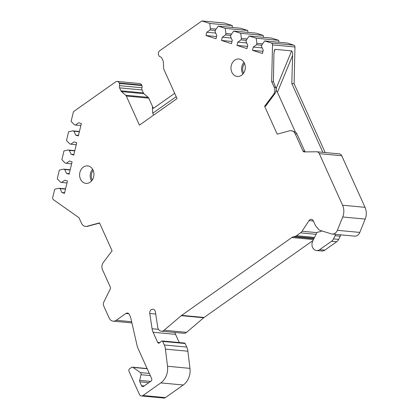 <?xml version="1.0" encoding="UTF-8"?>
<svg xmlns="http://www.w3.org/2000/svg" width="419" height="419" viewBox="0 0 419 419"><rect width="100%" height="100%" fill="white"/><g stroke="black" fill="none" stroke-linecap="round" stroke-linejoin="round"><path stroke-width="0.63" d="M150.285 375.586L141.035 374.722L139.668 380.384A1.917 1.561 -84.7 0 0 139.794 381.829L141.528 385.674A1.917 1.561 -84.7 0 0 142.727 386.606A1.917 1.561 -84.7 0 0 143.649 386.349L150.987 381.164A1.917 1.561 95.3 0 0 151.62 378.546L137.992 348.362A12.764 10.402 -84.7 0 1 137.113 345.727L130.979 318.786A12.764 10.402 -84.7 0 0 130.1 316.151L129.408 314.617A3.19 2.603 -84.7 0 0 127.413 313.061A3.19 2.603 -84.7 0 0 125.878 313.491L116.241 320.294L131.65 321.729M264.672 40.926L287.125 43.016L293.85 45.158A1.917 1.561 95.3 0 1 294.966 46.991L272.512 44.896A1.917 1.561 -84.7 0 0 271.397 43.063L264.672 40.926L261.849 44.938L261.503 46.368L263.252 50.249L262.462 53.512L252.474 50.332L253.265 47.069L256.507 44.775L256.852 43.346L256.234 38.239L249.185 35.997L246.362 40.009L246.016 41.439L247.765 45.32L246.98 48.588L236.986 45.409L237.777 42.141L241.019 39.852L241.365 38.417L240.747 33.311L233.697 31.069L230.874 35.081L230.529 36.511L232.283 40.392L231.492 43.66L221.499 40.481L222.29 37.212L225.532 34.924L225.878 33.494L225.26 28.382L218.21 26.14L215.387 30.152L215.041 31.582L216.796 35.463L216.005 38.731L206.012 35.552L206.803 32.284L210.045 29.995L210.39 28.565L209.772 23.454L201.9 20.95L159.697 50.757A3.19 2.603 -84.7 0 0 158.644 55.119L158.864 55.601A2.551 2.079 -84.7 0 0 160.325 56.827A2.551 2.079 -84.7 0 1 161.786 58.058L163.117 61.012A2.551 2.079 -84.7 0 1 163.363 62.059L163.672 68.438A2.551 2.079 -84.7 0 0 163.923 69.486L177.054 98.57L139.443 125.14L126.308 96.051A2.551 2.079 -84.7 0 0 125.716 95.244L121.51 91.62A2.551 2.079 -84.7 0 1 120.918 90.813L119.588 87.859A2.551 2.079 -84.7 0 1 119.499 85.665A2.551 2.079 -84.7 0 0 119.415 83.465L119.195 82.983A3.19 2.603 -84.7 0 0 117.2 81.422A3.19 2.603 -84.7 0 0 115.665 81.857L73.466 111.663L71.115 121.39L74.289 124.694L75.446 125.061L78.693 122.772L81.338 123.61L78.353 135.955L75.708 135.112L73.959 131.231L72.801 130.864L68.596 131.817L66.49 140.522L69.669 143.822L70.827 144.194L74.069 141.9L76.714 142.743L73.728 155.082L71.089 154.244L69.334 150.363L68.177 149.997L63.971 150.945L61.865 159.655L65.045 162.954L66.202 163.321L69.444 161.032L72.089 161.875L69.109 174.215L66.464 173.377L64.709 169.496L63.552 169.124L59.346 170.077L57.246 178.782L60.42 182.087L61.577 182.454L64.825 180.165L67.464 181.003L64.484 193.348L61.839 192.504L60.09 188.623L58.932 188.257L54.727 189.21L52.715 197.517A1.917 1.561 -84.7 0 0 53.396 199.659L79.008 217.733L81.516 223.28A6.385 5.201 -84.7 0 0 85.507 226.396A6.385 5.201 -84.7 0 0 87.042 226.265L99.492 222.898L112.088 250.792L103.352 262.388A6.385 5.201 -84.7 0 0 102.54 269.846L110.307 287.046A1.917 1.561 95.3 0 1 110.26 288.958L103.792 302.094A3.829 3.122 -84.7 0 0 103.703 305.917L109.181 318.047A6.385 5.201 -84.7 0 0 113.172 321.164A6.385 5.201 -84.7 0 0 116.241 320.294M272.512 44.896L271.659 81.663L274.167 87.215A6.385 5.201 -84.7 0 1 273.35 94.673L264.619 106.269L277.216 134.164L289.665 130.796A6.385 5.201 -84.7 0 1 291.195 130.665A6.385 5.201 -84.7 0 1 295.191 133.781L302.958 150.976L304.713 151.144L305.372 151.903M312.977 240.553L204.1 317.45L181.647 315.36L291.828 237.536A6.385 5.201 95.3 0 1 293.546 236.761L294.74 236.489A6.385 5.201 -84.7 0 0 296.458 235.714L300.491 232.864A6.385 5.201 -84.7 0 0 302.031 231.251L309.049 220.572A3.19 2.603 -84.7 0 1 311.348 219.331A3.19 2.603 -84.7 0 1 313.349 220.892L315.329 225.281A1.917 1.561 -84.7 0 0 315.57 225.673L318.45 229.261A3.829 3.122 -84.7 0 0 319.828 230.235L331.204 233.854A6.385 5.201 -84.7 0 0 332.105 234.038A6.385 5.201 -84.7 0 0 337.358 230.319L342.726 216.99A12.764 10.402 -84.7 0 0 342.58 205.231L319.288 153.653A3.829 3.122 -84.7 0 0 316.89 151.783A3.829 3.122 -84.7 0 0 316.623 151.772L304.288 151.919A1.917 1.561 95.3 0 1 304.152 151.914A1.917 1.561 95.3 0 1 302.958 150.976M181.647 315.36A6.385 5.201 -84.7 0 0 181.254 315.664L164.112 330.251L186.57 332.346L203.707 317.754L181.254 315.664M155.727 314.035L149.772 313.48A3.509 2.86 -84.7 0 1 152.919 309.222A3.509 2.86 -84.7 0 1 155.412 311.956L157.717 327.213A5.107 4.164 -84.7 0 0 161.346 331.188A5.107 4.164 -84.7 0 0 164.112 330.251M149.772 313.48L152.076 328.737A12.125 9.883 -84.7 0 0 153.103 332.262L157.67 342.37A1.597 1.299 -84.7 0 0 158.665 343.151A1.597 1.299 -84.7 0 0 159.534 342.857L161.566 341.124A0.958 0.78 -84.7 0 1 162.682 341.417L164.295 344.984A12.764 10.402 -84.7 0 1 165.437 349.127L167.516 366.269A15.953 13.005 -84.7 0 1 160.812 382.908L142.952 395.526A3.19 2.603 -84.7 0 1 141.418 395.955L163.871 398.05A3.19 2.603 95.3 0 0 165.405 397.615L183.271 384.998A15.953 13.005 -84.7 0 0 189.969 368.364L167.516 366.269M141.035 374.722A1.917 1.561 -84.7 0 0 140.36 372.58L133.043 367.421A1.917 1.561 -84.7 0 0 132.399 367.175A1.917 1.561 -84.7 0 0 131.477 367.437L129.644 368.736A1.917 1.561 -84.7 0 0 129.01 371.349L139.417 394.399A3.19 2.603 -84.7 0 0 141.418 395.955M80.469 179.096A8.773 7.154 -84.7 0 0 85.963 183.375A8.773 7.154 -84.7 0 0 92.714 179.269A8.773 7.154 -84.7 0 0 93.081 170.182A8.773 7.154 -84.7 0 0 87.592 165.903A8.773 7.154 -84.7 0 0 80.836 170.009A8.773 7.154 -84.7 0 0 80.469 179.096M244.45 63.274A8.773 7.154 95.3 0 1 244.083 72.356A8.773 7.154 95.3 0 1 237.327 76.468A8.773 7.154 95.3 0 1 231.838 72.183A8.773 7.154 95.3 0 1 232.205 63.096A8.773 7.154 95.3 0 1 238.956 58.99A8.773 7.154 95.3 0 1 244.45 63.274M91.52 180.982A8.773 7.154 95.3 0 1 91.049 180.081A8.773 7.154 95.3 0 1 92.609 169.286M92.243 180.05A7.977 6.505 -84.7 0 1 92.086 179.72A7.977 6.505 95.3 0 1 93.149 170.334M243.978 62.373A8.773 7.154 -84.7 0 0 242.418 73.168A8.773 7.154 -84.7 0 0 242.889 74.069M243.612 73.136A7.977 6.505 -84.7 0 1 243.455 72.806A7.977 6.505 95.3 0 1 244.518 63.421M162.085 340.951L184.538 343.041A0.958 0.78 -84.7 0 1 185.135 343.512L186.748 347.079A12.764 10.402 -84.7 0 1 187.89 351.222L189.969 368.364M174.875 332.45A12.125 9.883 -84.7 0 0 175.556 334.352L179.259 342.548M161.346 331.188L183.8 333.278A5.107 4.164 -84.7 0 0 186.57 332.346M204.1 317.45A6.385 5.201 -84.7 0 0 203.707 317.754M321.897 230.895A3.19 2.603 95.3 0 1 320.404 231.581L317.015 232.351L312.731 241.051A6.385 5.201 -84.7 0 0 316.575 250.536L321.729 251.018A6.385 5.201 -84.7 0 0 324.798 250.153L336.714 241.737A6.385 5.201 -84.7 0 0 338.678 239.38L340.254 236.175A6.385 5.201 -84.7 0 0 340.757 234.844M316.575 250.536A6.385 5.201 -84.7 0 0 319.645 249.672L331.565 241.255A6.385 5.201 -84.7 0 0 333.524 238.898L335.1 235.698A6.385 5.201 -84.7 0 0 335.603 234.362M332.105 234.038L354.558 236.133A6.385 5.201 -84.7 0 0 359.811 232.414L365.179 219.079A12.764 10.402 -84.7 0 0 365.033 207.326L341.742 155.742A3.829 3.122 95.3 0 0 339.343 153.873L316.89 151.783M294.966 46.991L294.112 83.758L325.175 152.553M278.918 42.251L278.687 40.334L271.638 38.087L249.185 35.997M263.431 37.322L263.2 35.406L256.15 33.164L233.697 31.069M247.948 32.399L247.713 30.477L240.663 28.235L218.21 26.14M232.461 27.471L232.226 25.549L224.354 23.045L201.9 20.95M126.308 96.051L148.761 98.146L152.977 107.474A1.917 1.561 -84.7 0 0 153.574 108.196M148.761 98.146A2.551 2.079 -84.7 0 0 148.174 97.339L143.963 93.715A2.551 2.079 -84.7 0 1 143.371 92.908L142.041 89.954A2.551 2.079 -84.7 0 1 141.952 87.754A2.551 2.079 -84.7 0 0 141.868 85.555L141.648 85.073A3.19 2.603 -84.7 0 0 139.653 83.517L117.2 81.422M322.871 152.338L291.807 83.543L294.112 83.758M271.659 81.663L273.413 81.825L273.921 53.721L274.471 50.05L275.1 49.342L291.634 50.882C292.41 51.705 292.729 53.229 292.598 55.46L277.425 92.29L295.259 131.786M275.351 93.018L265.693 106.08L265.101 106.316L273.686 94.704L275.351 93.018L276.482 89.341L273.413 81.825M304.713 151.144L296.945 133.944L295.893 132.331L291.195 130.665M291.807 83.543L292.598 55.46M265.101 106.316L264.619 106.269M276.409 90.792L277.425 92.29M209.772 23.454L232.226 25.549M225.26 28.382L247.713 30.477M240.747 33.311L263.2 35.406M256.234 38.239L278.687 40.334M153.611 115.131L152.757 113.235L152.369 107.416L152.977 107.474M174.681 93.317L153.852 108.034L153.045 108.306L152.369 107.416M152.757 113.235L176.2 96.679M58.932 188.257L65.563 188.875M61.577 182.454L66.993 182.956M60.09 188.623L65.505 189.131M61.839 192.504L64.626 192.766M99.56 223.055L87.005 226.449L85.507 226.396M63.552 169.124L70.188 169.742M66.202 163.321L71.618 163.829M64.709 169.496L70.125 169.999M66.464 173.377L69.25 173.634M68.177 149.997L74.812 150.615M70.827 144.194L76.242 144.696M69.334 150.363L74.75 150.866M71.089 154.244L73.87 154.501M72.801 130.864L79.432 131.482M75.446 125.061L80.862 125.564M73.959 131.231L79.374 131.739M75.708 135.112L78.494 135.374M210.39 28.565L216.131 29.1M206.012 35.552L216.539 36.532M206.803 32.284L215.733 33.117M210.045 29.995L215.308 30.482M225.878 33.494L231.618 34.028M221.499 40.481L232.021 41.46M222.29 37.212L231.22 38.045M225.532 34.924L230.796 35.411M241.365 38.417L247.105 38.951M236.986 45.409L247.509 46.389M237.777 42.141L246.707 42.974M241.019 39.852L246.283 40.339M256.852 43.346L262.587 43.88M252.474 50.332L262.996 51.317M253.265 47.069L262.194 47.902M256.507 44.775L261.765 45.268M144.246 385.925L141.528 385.674M148.845 382.673L139.794 381.829M150.646 381.405L139.668 380.384M149.3 373.418L140.36 372.58M147.189 368.736L133.043 367.421M165.405 397.615L142.952 395.526M183.271 384.998L160.812 382.908M187.89 351.222L165.437 349.127M186.748 347.079L164.295 344.984M185.135 343.512L162.682 341.417M157.67 342.37L159.864 342.574M175.556 334.352L153.103 332.262M158.492 329.334L152.076 328.737M313.464 239.553L291.828 237.536M313.91 238.657L293.546 236.761M314.088 238.291L294.74 236.489M314.528 237.395L296.458 235.714M316.046 234.315L300.491 232.864M316.874 232.634L302.031 231.251M313.386 220.975L309.049 220.572M337.358 230.319L359.811 232.414M342.726 216.99L365.179 219.079M342.58 205.231L365.033 207.326M319.288 153.653L341.742 155.742M275.922 87.377L274.167 87.215M296.945 133.944L295.191 133.781M273.686 94.704L273.35 94.673M293.85 45.158L271.397 43.063M125.716 95.244L148.174 97.339M121.51 91.62L143.963 93.715M120.918 90.813L143.371 92.908M119.588 87.859L142.041 89.954M119.499 85.665L141.952 87.754M119.415 83.465L141.868 85.555M119.195 82.983L141.648 85.073M125.878 313.491L128.837 313.768M87.377 226.291L87.042 226.265M291.634 50.882L276.241 88.236M274.031 52.05L275.1 49.342M340.254 236.175L335.1 235.698M338.678 239.38L333.524 238.898M336.714 241.737L331.565 241.255M324.798 250.153L319.645 249.672M147.106 368.547L132.399 367.175M131.917 322.908L113.172 321.164M99.581 223.102L87.005 226.449"/></g></svg>

